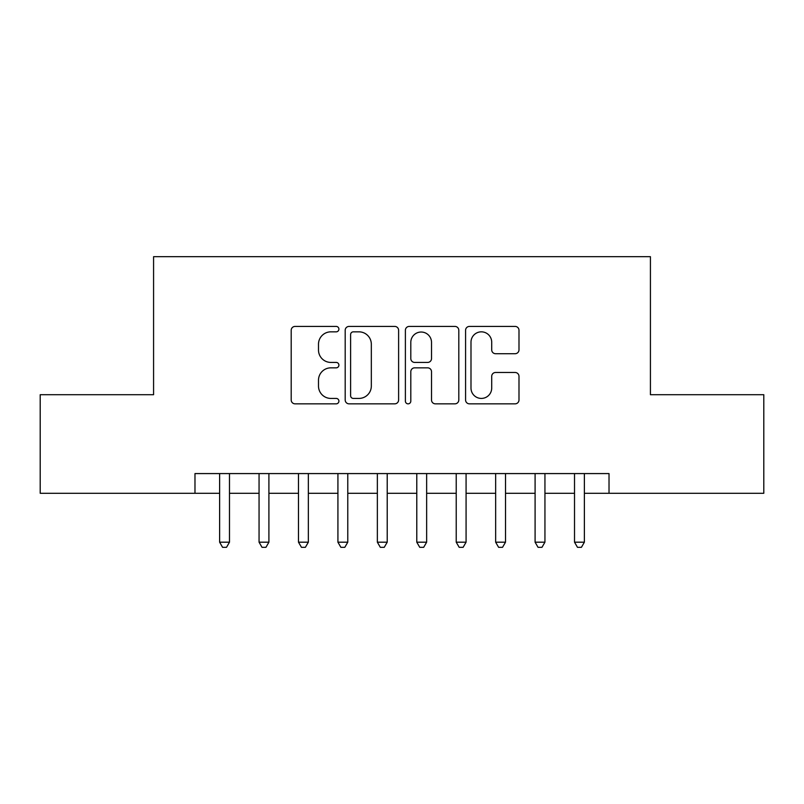 <?xml version="1.0" encoding="UTF-8"?>
<svg xmlns="http://www.w3.org/2000/svg" width="804" height="804" viewBox="0 0 804 804"><rect width="100%" height="100%" fill="white"/><g stroke="black" fill="none" stroke-linecap="round" stroke-linejoin="round"><path stroke-width="1.21" d="M338.906 329.137A2.713 2.713 0 0 0 336.203 326.424L295.078 326.424A3.869 3.869 0 0 0 291.199 330.293L291.199 399.97A3.869 3.869 0 0 0 295.078 403.839L336.203 403.839A2.713 2.713 0 0 0 338.906 401.126A2.713 2.713 0 0 0 336.203 398.422L330.876 398.422A12.382 12.382 0 0 1 318.495 386.031L318.495 380.222A12.382 12.382 0 0 1 330.876 367.84L336.203 367.84A2.713 2.713 0 0 0 338.906 365.127A2.713 2.713 0 0 0 336.203 362.423L330.876 362.423A12.382 12.382 0 0 1 318.495 350.031L318.495 344.233A12.382 12.382 0 0 1 330.876 331.841L336.203 331.841A2.713 2.713 0 0 0 338.906 329.137M515.123 353.71A3.869 3.869 0 0 0 518.992 349.84L518.992 330.293A3.869 3.869 0 0 0 515.123 326.424L469.446 326.424A3.869 3.869 0 0 0 465.576 330.293L465.576 399.97A3.869 3.869 0 0 0 469.446 403.839L515.123 403.839A3.869 3.869 0 0 0 518.992 399.97L518.992 376.352A3.869 3.869 0 0 0 515.123 372.483L495.576 372.483A3.869 3.869 0 0 0 491.706 376.352L491.706 388.061A10.351 10.351 0 0 1 481.345 398.422A10.351 10.351 0 0 1 470.993 388.061L470.993 342.192A10.351 10.351 0 0 1 481.345 331.841A10.351 10.351 0 0 1 491.706 342.192L491.706 349.84A3.869 3.869 0 0 0 495.576 353.71L515.123 353.71M194.98 493.284L40.2 493.284L40.2 394.704L153.574 394.704L153.574 256.687L650.426 256.687L650.426 394.704L763.8 394.704L763.8 493.284L609.02 493.284L609.02 473.576L194.98 473.576L194.98 493.284L219.623 493.284M398.613 330.293A3.869 3.869 0 0 0 394.744 326.424L349.067 326.424A3.869 3.869 0 0 0 345.197 330.293L345.197 399.97A3.869 3.869 0 0 0 349.067 403.839L394.744 403.839A3.869 3.869 0 0 0 398.613 399.97L398.613 330.293M409.256 326.424L454.933 326.424A3.869 3.869 0 0 1 458.803 330.293L458.803 399.97A3.869 3.869 0 0 1 454.933 403.839L435.386 403.839A3.869 3.869 0 0 1 431.517 399.97L431.517 371.709A3.869 3.869 0 0 0 427.648 367.84L414.673 367.84A3.869 3.869 0 0 0 410.804 371.709L410.804 401.126A2.713 2.713 0 0 1 408.1 403.839A2.713 2.713 0 0 1 405.387 401.126L405.387 330.293A3.869 3.869 0 0 1 409.256 326.424M229.482 493.284L259.059 493.284M268.908 493.284L298.485 493.284M308.344 493.284L337.921 493.284M347.78 493.284L377.357 493.284M387.216 493.284L416.784 493.284M426.643 493.284L456.22 493.284M466.079 493.284L495.656 493.284M505.515 493.284L535.092 493.284M544.941 493.284L574.518 493.284M584.377 493.284L609.02 493.284M353.328 331.841A2.713 2.713 0 0 0 350.614 334.554L350.614 395.709A2.713 2.713 0 0 0 353.328 398.422L358.936 398.422A12.382 12.382 0 0 0 371.327 386.031L371.327 344.233A12.382 12.382 0 0 0 358.936 331.841L353.328 331.841M431.517 342.393A10.351 10.351 0 0 0 421.155 332.032A10.351 10.351 0 0 0 410.804 342.393L410.804 358.554A3.869 3.869 0 0 0 414.673 362.423L427.648 362.423A3.869 3.869 0 0 0 431.517 358.554L431.517 342.393M229.482 473.576L229.482 542.187L219.623 542.187L219.623 473.576M229.482 542.187L226.527 547.313L222.577 547.313L219.623 542.187M268.908 473.576L268.908 542.187L259.059 542.187L259.059 473.576M268.908 542.187L265.953 547.313L262.014 547.313L259.059 542.187M308.344 473.576L308.344 542.187L298.485 542.187L298.485 473.576M308.344 542.187L305.389 547.313L301.45 547.313L298.485 542.187M347.78 473.576L347.78 542.187L337.921 542.187L337.921 473.576M347.78 542.187L344.826 547.313L340.876 547.313L337.921 542.187M387.216 473.576L387.216 542.187L377.357 542.187L377.357 473.576M387.216 542.187L384.252 547.313L380.312 547.313L377.357 542.187M426.643 473.576L426.643 542.187L416.784 542.187L416.784 473.576M426.643 542.187L423.688 547.313L419.748 547.313L416.784 542.187M466.079 473.576L466.079 542.187L456.22 542.187L456.22 473.576M466.079 542.187L463.124 547.313L459.174 547.313L456.22 542.187M505.515 473.576L505.515 542.187L495.656 542.187L495.656 473.576M505.515 542.187L502.55 547.313L498.611 547.313L495.656 542.187M544.941 473.576L544.941 542.187L535.092 542.187L535.092 473.576M544.941 542.187L541.986 547.313L538.047 547.313L535.092 542.187M584.377 473.576L584.377 542.187L574.518 542.187L574.518 473.576M584.377 542.187L581.423 547.313L577.473 547.313L574.518 542.187"/></g></svg>
